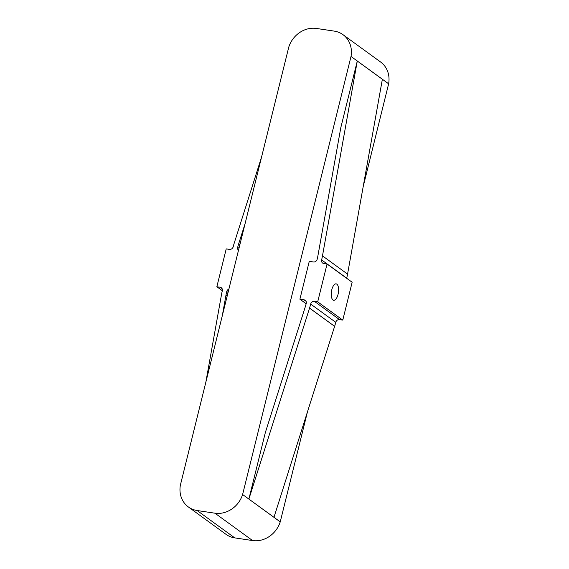 <?xml version="1.0" encoding="UTF-8"?>
<svg xmlns="http://www.w3.org/2000/svg" width="569" height="569" viewBox="0 0 569 569"><rect width="100%" height="100%" fill="white"/><g stroke="black" fill="none" stroke-linecap="round" stroke-linejoin="round"><path stroke-width="0.85" d="M228.916 288.995A3.314 2.93 -54 0 0 226.754 291.506A54.674 48.315 -54 0 0 225.964 295.226L222.301 315.71M307.431 411.956L280.233 521.873L273.959 517.313L334.629 326.343A59.638 52.711 -54 0 0 335.767 322.324A3.314 2.93 126 0 1 339.515 319.614L342.78 320.105L352.147 282.252L327.061 264.016L317.694 301.869L314.429 301.378A3.314 2.93 126 0 0 310.688 304.088A59.638 52.711 -54 0 1 309.55 308.106L248.881 499.077L265.346 432.54L305.197 307.104A54.674 48.315 126 0 0 306.236 303.419A3.314 2.93 126 0 0 305.219 300.297A3.314 2.93 126 0 0 304.052 299.82L299.899 299.202L309.266 261.349L313.419 261.968A3.314 2.93 -54 0 0 317.168 259.258A54.674 48.315 -54 0 0 317.957 255.538L340.824 127.563L357.289 61.018L322.481 255.872A59.638 52.711 126 0 1 321.613 259.926A3.314 2.93 -54 0 0 322.63 263.049A3.314 2.93 -54 0 0 323.797 263.525L327.061 264.016M273.959 517.313L242.607 494.518A24.894 21.999 126 0 1 214.94 513.195L197.144 510.528A24.894 21.999 126 0 1 188.367 506.965A24.894 21.999 126 0 1 180.366 485.186L288.768 47.127A24.894 21.999 126 0 1 316.442 28.45L334.238 31.117A24.894 21.999 126 0 1 343.015 34.681L380.633 62.035A24.894 21.999 126 0 1 388.634 83.814L382.368 79.255L347.559 274.109A59.638 52.711 126 0 1 346.692 278.163A3.314 2.93 -54 0 0 346.67 278.269M261.569 157.044L234.371 242.657A59.638 52.711 -54 0 0 233.233 246.676A3.314 2.93 126 0 1 229.485 249.386L226.22 248.895L216.853 286.748L220.118 287.238A3.314 2.93 -54 0 1 221.291 287.715A3.314 2.93 -54 0 1 222.308 290.837A59.638 52.711 126 0 0 221.441 294.891L205.836 382.254M238.489 250.296A3.314 2.93 126 0 1 237.686 247.344A54.674 48.315 126 0 1 238.724 243.66L245.104 223.581M280.233 521.873A24.894 21.999 126 0 1 252.558 540.55L234.762 537.883A24.894 21.999 126 0 1 225.985 534.319L188.367 506.965M222.33 290.731L216.853 286.748M342.78 320.105L317.694 301.869M331.784 289.777A8.286 3.521 98.5 0 0 333.69 300.254A8.286 3.521 98.5 0 0 338.406 292.58A8.286 3.521 98.5 0 0 336.151 283.867A8.286 3.521 98.5 0 0 331.784 289.777M306.158 303.746L299.899 299.202M343.015 34.681A24.894 21.999 126 0 1 351.016 56.459L242.607 494.518M382.368 79.255L351.016 56.459M388.634 83.814L363.164 186.746M227.159 296.093L225.964 295.226M239.919 244.528L238.724 243.66M252.558 540.55L214.94 513.195M234.762 537.883L197.144 510.528M222.102 288.675L220.118 287.238M228.062 292.452L226.754 291.506M334.629 326.343L309.55 308.106M335.767 322.324L310.688 304.088M339.515 319.614L314.429 301.378M306.03 301.264L304.052 299.82M238.987 248.29L237.686 247.344M347.559 274.109L322.481 255.872M346.692 278.163L321.613 259.926"/></g></svg>
